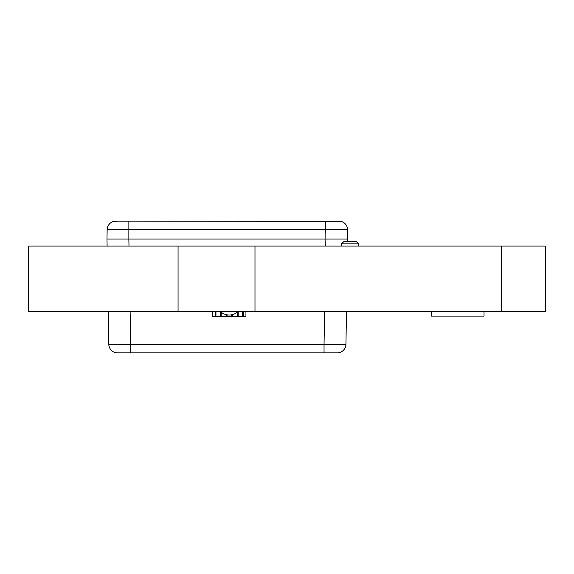 <?xml version="1.0" encoding="UTF-8"?>
<svg xmlns="http://www.w3.org/2000/svg" width="574" height="574" viewBox="0 0 574 574"><rect width="100%" height="100%" fill="white"/><g stroke="black" fill="none" stroke-linecap="round" stroke-linejoin="round"><path stroke-width="0.86" d="M501.518 311.732L501.518 246.059L545.3 246.059L545.3 311.732L178.062 311.732L178.062 246.059L254.992 246.059L254.992 311.732M178.062 246.059L28.7 246.059L28.7 311.732L178.062 311.732M501.518 246.059L254.992 246.059M358.65 246.059L358.65 243.871L341.494 243.871L343.747 241.683L341.437 243.871L341.437 246.059M358.592 243.871L358.592 246.059M343.747 241.683L356.404 241.683L358.65 243.871M341.494 243.871L341.494 246.059M431.476 311.732L431.476 316.109L484.011 316.109L484.011 311.732M245.937 311.732L245.937 316.224L221.177 316.224L221.177 312.191A12.958 12.958 0 0 1 220.631 311.732M221.177 312.191A12.958 12.958 0 0 0 237.88 311.732M231.444 316.224L231.444 314.832M232.319 316.224L232.298 314.652M226.213 316.224L226.213 314.652M227.067 316.224L227.067 314.832M221.177 316.224L220.323 316.224L220.323 311.732M237.335 316.224L237.335 312.191M238.188 316.224L238.188 311.732M243.412 316.224L243.412 311.732M220.323 316.224L212.574 316.224L212.574 311.732M215.092 316.224L215.092 311.732M215.946 316.224L215.946 311.732M242.565 316.224L242.565 311.732M324.045 352.888L324.045 344.285L345.928 344.285A8.753 8.753 0 0 1 337.175 352.888L117.57 352.888L130.7 352.888L130.7 344.285L108.816 344.285A8.753 8.753 0 0 0 117.57 352.888M116.787 221.449L113.566 221.428A8.753 8.753 0 0 0 107.144 229.715L347.607 229.715A8.753 8.753 0 0 0 341.186 221.428L317.723 221.112L341.186 221.428A8.753 8.753 0 0 1 347.607 229.715L347.722 241.683L347.765 239.064L106.979 239.064L107.101 246.059M108.249 311.732L108.816 344.285M345.928 344.285L346.502 311.732L345.928 344.285M334.635 239.064L336.823 239.064M121.207 239.064L120.11 239.064M310.556 221.112L137.028 221.112L325.716 221.428L325.881 239.064L347.765 239.064M114.104 221.442L115.489 221.442M113.566 221.428L113.566 221.428A8.753 8.753 0 0 0 107.144 229.715L106.979 239.064L333.537 239.064M137.028 221.112L115.898 221.112M117.928 239.064L128.863 239.064L128.992 246.059M325.881 221.428L340.511 221.27M128.863 239.064L128.87 221.428M324.611 311.732L324.045 344.285L130.7 344.285L130.133 311.732M325.759 246.059L325.881 239.064"/></g></svg>
